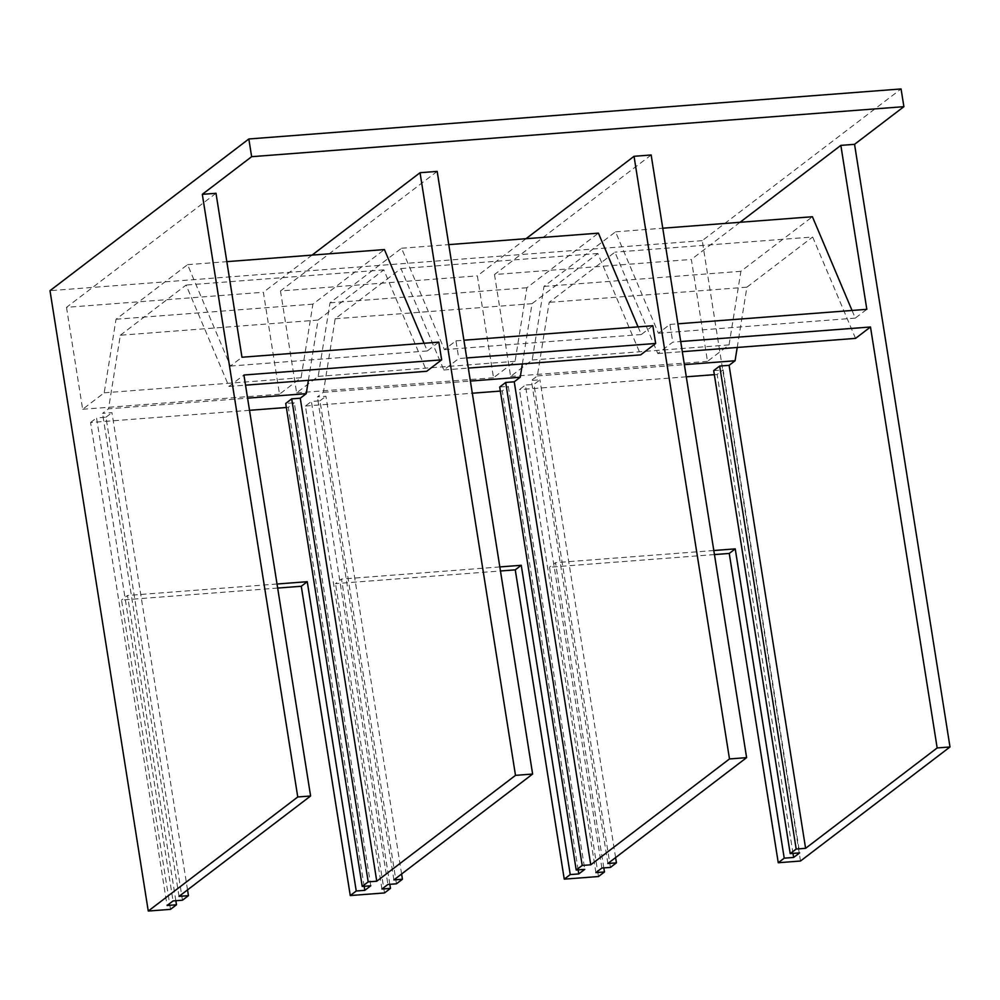 <?xml version="1.0" encoding="UTF-8"?>
<svg xmlns="http://www.w3.org/2000/svg" width="1000" height="1000" viewBox="0 0 1000 1000"><rect width="100%" height="100%" fill="white"/><g stroke="black" fill="none" stroke-linecap="round" stroke-linejoin="round"><path stroke-width="0.75" stroke-dasharray="5 3.75" d="M370.788 885.775L294.288 402.775L285.725 403.438M499.712 387.025L508.275 386.362L584.775 869.362M713.7 370.613L723.125 369.888L799.625 852.887M182.475 900.212L105.975 417.212L96.562 417.938L173.05 900.938M187.537 889.887L111.95 412.65L102.537 413.375L108.513 408.812L247.587 398.15M179.037 896.375L102.537 413.375M396.463 883.8L319.962 400.8L311.4 401.463L387.9 884.463M401.613 874L325.938 396.238L317.387 396.9L323.363 392.337L335.175 318.762L400.95 268.575L443.825 369.963L458.775 358.55L466.712 357.95M393.888 879.9L317.387 396.9M800.5 861.025L702.237 240.662L901.075 88.95M702.237 240.662L50 290.675M526.05 238.7L477.362 275.85L493.512 377.762L515.075 361.312L526.888 287.738L598.425 233.15M651.162 154.987L494.487 274.538L691.35 259.438L707.5 361.362L729.062 344.9L740.875 271.325L812.412 216.737M740.037 222.288L691.35 259.438M216 193.287L66.5 307.35L263.375 292.262L279.513 394.175L301.087 377.713L312.9 304.137L384.425 249.562M312.062 255.113L263.375 292.262M437.175 171.4L280.487 290.95L477.362 275.85M280.487 290.95L296.637 392.863L318.2 376.4L330.012 302.825L401.55 248.25L444.425 349.637L455.962 340.825L458.775 358.55M424.05 343.275L427.3 350.95L438.837 342.137M308.375 380.35L318.05 320.075L383.825 269.887L426.7 371.275M66.5 307.35L82.65 409.275L104.213 392.812L116.025 319.237L187.562 264.662L230.425 366.05L241.975 357.238M852.038 310.462L855.275 318.125L866.825 309.325M607.875 863.487L531.375 380.487L537.35 375.925L549.163 302.35L614.938 252.162L657.812 353.55L672.763 342.15L680.7 341.538M494.487 274.538L510.625 376.45L532.2 360L544 286.425L615.538 231.838L658.413 333.225L669.95 324.425L672.763 342.15M638.05 326.863L641.287 334.538L652.837 325.737M522.362 363.938L532.038 303.663L597.825 253.475L640.688 354.862M318.05 320.075L120.325 335.238L108.513 408.812M120.325 335.238L186.1 285.05L228.975 386.438L243.925 375.025M230.425 366.05L427.3 350.95M228.975 386.438L245.525 385.163M296.637 392.863L493.512 377.762M318.2 376.4L515.075 361.312M82.65 409.275L279.513 394.175M104.213 392.812L301.087 377.713M510.625 376.45L707.5 361.362M532.2 360L729.062 344.9M249.513 410.312L90.575 422.5L167.075 905.5M90.575 422.5L96.562 417.938M364.162 886.287L288.3 407.337L294.288 402.775M381.925 889.025L305.425 406.025L311.4 401.463M578.15 869.875L502.287 390.925L508.275 386.362M601.888 868.05L525.388 385.05L533.95 384.4L539.938 379.837L531.375 380.487M595.913 872.613L519.412 389.613L525.388 385.05M793 853.4L717.138 374.45L723.125 369.888M855.537 338.387L812.663 237L614.938 252.162M737.212 347.463L746.888 287.188L812.663 237M657.812 353.55L682.312 351.675M658.413 333.225L855.275 318.125M669.95 324.425L677.9 323.812M330.012 302.825L526.888 287.738M401.55 248.25L448.762 244.625M444.425 349.637L641.287 334.538M455.962 340.825L463.913 340.225M443.825 369.963L468.325 368.088M400.95 268.575L597.825 253.475M335.175 318.762L532.038 303.663M323.363 392.337L470.375 381.062M319.962 400.8L325.938 396.238M305.425 406.025L472.3 393.225M500.363 391.075L502.287 390.925M105.975 417.212L111.95 412.65M288.3 407.337L286.363 407.488M383.825 269.887L186.1 285.05M187.562 264.662L226.825 261.65M116.025 319.237L312.9 304.137M544 286.425L740.875 271.325M615.538 231.838L662.763 228.212M746.888 287.188L549.163 302.35M537.35 375.925L684.362 364.65M717.138 374.45L714.35 374.663M686.3 376.812L519.412 389.613M615.6 857.588L539.938 379.837M610.45 867.4L533.95 384.4M389.837 884.312L341.5 579.075L335.513 583.638L500.462 570.988M499.812 566.925L341.5 579.075M384.5 892.938L335.513 583.638M714.45 554.575L549.5 567.225L598.488 876.525M277.663 588.075L121.525 600.05L170.512 909.338M603.825 867.9L555.487 562.663L549.5 567.225M713.8 550.525L555.487 562.663M175.85 900.725L127.5 595.487L121.525 600.05M277.025 584.012L127.5 595.487"/><path stroke-width="1.5" d="M300.262 398.212L376.763 881.213L368.2 881.875L291.7 398.862L300.262 398.212L306.238 393.65L308.375 380.35M364.162 886.287L364.8 890.337L370.788 885.775L362.225 886.438L285.725 403.438L291.7 398.862M615.6 857.588L616.438 862.837L607.875 863.487L746.612 757.638L651.162 154.987L634.038 156.3L729.488 758.95L590.75 864.8L582.2 865.462L576.213 870.025L584.775 869.362L578.787 873.925L578.15 869.875M576.213 870.025L499.712 387.025L505.7 382.463L514.25 381.8L520.237 377.238L522.362 363.938M582.2 865.462L505.7 382.463M590.75 864.8L514.25 381.8M790.2 853.612L796.188 849.05L805.6 848.325L729.1 365.325L719.688 366.05L713.7 370.613L790.2 853.612L799.625 852.887L793.637 857.45L793 853.4M796.188 849.05L719.688 366.05M245.525 385.163L426.7 371.275L441.65 359.862L243.925 375.025L310.6 796L179.037 896.375L188.45 895.65L182.475 900.212L173.05 900.938L167.075 905.5L176.488 904.775L170.512 909.338L148.262 911.05L50 290.675L248.837 138.975L251.637 156.688L202.312 194.338L297.762 796.975L148.262 911.05M188.45 895.65L187.537 889.887M376.763 881.213L515.5 775.362L420.05 172.712L437.175 171.4L532.625 774.038L393.888 879.9L402.438 879.237L396.463 883.8L387.9 884.463L381.925 889.025L390.487 888.375L389.837 884.312M402.438 879.237L401.613 874M248.837 138.975L901.075 88.95L903.888 106.675L251.637 156.688M634.038 156.3L526.05 238.7M903.888 106.675L854.55 144.325L840.85 145.375L740.037 222.288M441.65 359.862L438.837 342.137L241.975 357.238L216 193.287L202.312 194.338M420.05 172.712L312.062 255.113M515.5 775.362L532.625 774.038M226.825 261.65L384.425 249.562L424.05 343.275M662.763 228.212L812.412 216.737L852.038 310.462M677.9 323.812L866.825 309.325L840.85 145.375M729.488 758.95L746.612 757.638M448.762 244.625L598.425 233.15L638.05 326.863M468.325 368.088L640.688 354.862L655.638 343.462L652.837 325.737L463.913 340.225M499.812 566.925L521.25 565.288L570.237 874.587L564.25 879.15L598.488 876.525L604.475 871.963L595.913 872.613L601.888 868.05L610.45 867.4L616.438 862.837M805.6 848.325L937.163 747.95L870.487 326.987L855.537 338.387L682.312 351.675M737.212 347.463L735.075 360.763L729.1 365.325M680.7 341.538L870.487 326.987M466.712 357.95L655.638 343.462M470.375 381.062L520.237 377.238M472.3 393.225L500.363 391.075M286.363 407.488L249.513 410.312M247.587 398.15L306.238 393.65M684.362 364.65L735.075 360.763M714.35 374.663L686.3 376.812M854.55 144.325L950 746.963L800.5 861.025L778.25 862.738L729.25 553.438L714.45 554.575M310.6 796L297.762 796.975M950 746.963L937.163 747.95M570.237 874.587L578.787 873.925M521.25 565.288L515.262 569.85L500.462 570.988M390.487 888.375L384.5 892.938L350.262 895.562L301.275 586.263L277.663 588.075M564.25 879.15L515.262 569.85M793.637 857.45L784.225 858.175L778.25 862.738M364.8 890.337L356.238 891L350.262 895.562M368.2 881.875L362.225 886.438M604.475 871.963L603.825 867.9M784.225 858.175L735.238 548.875L713.8 550.525M176.488 904.775L175.85 900.725M356.238 891L307.25 581.7L277.025 584.012M307.25 581.7L301.275 586.263M735.238 548.875L729.25 553.438"/></g></svg>
